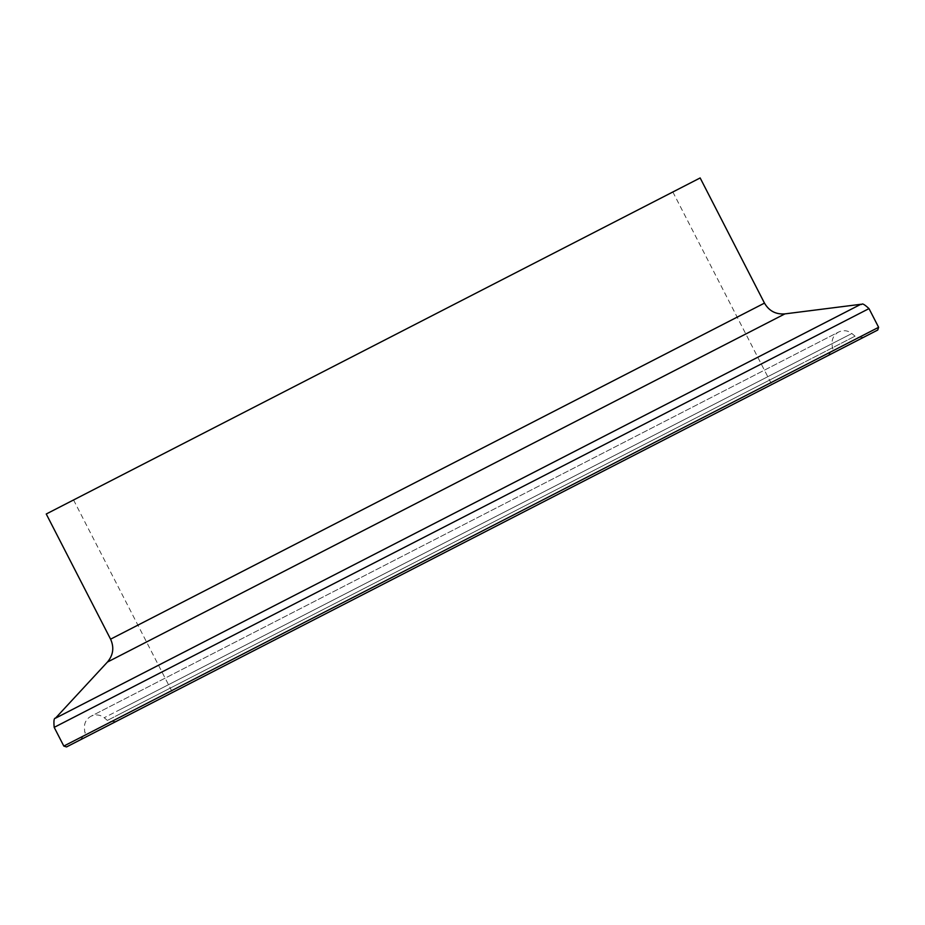 <?xml version="1.0" encoding="UTF-8"?>
<svg xmlns="http://www.w3.org/2000/svg" width="925" height="925" viewBox="0 0 925 925"><rect width="100%" height="100%" fill="white"/><g stroke="black" fill="none" stroke-linecap="round" stroke-linejoin="round"><path stroke-width="0.69" stroke-dasharray="4.62 3.47" d="M826.615 356.31L80.382 739.815L826.615 356.31M66.531 746.938L877.744 330.028M46.25 513.999L700.156 177.947M201.014 677.817L771.774 384.488L201.014 677.817M102.074 485.313L672.845 191.972L102.074 485.313M794.159 372.983L116.249 721.384L794.159 372.983M121.383 713.221L855.058 336.168L121.383 713.221M120.944 709.14L851.856 333.497L120.944 709.14M63.813 746.07L878.623 327.311M54.193 727.351L869.003 308.603M55.454 718.205L860.828 304.29M107.439 662.057L784.909 313.887M110.584 639.175L764.478 303.111M797.882 365.56L107.404 720.413L797.882 365.56M797.431 361.467L104.201 717.742L797.431 361.467M80.382 739.815C84.626 734.693 86.071 732.114 84.73 732.068L84.418 727.906C84.279 722.726 86.453 718.852 90.951 716.274L838.605 332.04C843.311 329.878 847.728 330.364 851.856 333.497L855.058 336.168C854.318 337.29 857.255 337.613 863.892 337.139M672.845 191.972L771.774 384.488M828.025 355.582C832.269 350.459 833.726 347.869 832.384 347.823L832.072 343.661C831.922 338.481 834.096 334.607 838.605 332.04L90.951 716.274C95.657 714.112 100.085 714.597 104.201 717.742L107.404 720.413C106.664 721.535 109.612 721.858 116.249 721.384M73.561 499.962L172.501 692.478"/><path stroke-width="1.39" d="M839.148 349.87L66.531 746.938L63.813 746.07L878.623 327.311L877.744 330.028L839.148 349.87M110.584 639.175L764.478 303.111L700.156 177.947L46.25 513.999L110.584 639.175C114.318 647.454 113.278 655.085 107.439 662.057L55.454 718.205C53.997 717.927 53.581 720.968 54.193 727.351L63.813 746.07M764.478 303.111C769.033 310.973 775.844 314.569 784.909 313.887L860.828 304.29C862.493 305.504 860.528 300.81 869.003 308.603L54.193 727.351M860.828 304.29L55.454 718.205M784.909 313.887L107.439 662.057M869.003 308.603L878.623 327.311"/></g></svg>
